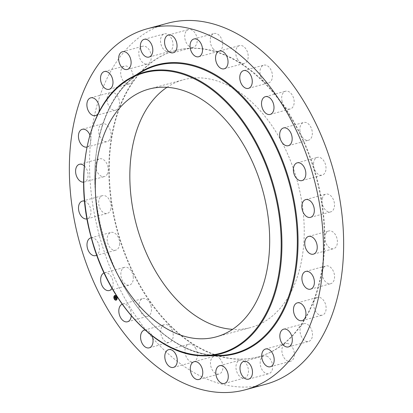 <?xml version="1.0" encoding="UTF-8"?>
<svg xmlns="http://www.w3.org/2000/svg" width="413" height="413" viewBox="0 0 413 413"><rect width="100%" height="100%" fill="white"/><g stroke="black" fill="none" stroke-linecap="round" stroke-linejoin="round"><path stroke-width="0.31" stroke-dasharray="2.06 1.55" d="M104.066 272.916A9.194 5.973 74.8 0 1 104.499 272.771A9.194 5.973 74.8 0 1 113.054 282.064A9.194 5.973 74.8 0 1 112.016 288.31M133.223 276.602A9.194 5.973 74.8 0 1 129.481 285.058A9.194 5.973 74.8 0 1 120.926 275.765A9.194 5.973 74.8 0 1 124.674 267.309A9.194 5.973 74.8 0 1 133.223 276.602M265.471 384.317A187.048 121.479 74.8 0 1 238.611 386.888A187.048 121.479 74.8 0 1 94.66 215.436A187.048 121.479 74.8 0 1 167.699 23.221M166.991 87.308A128.366 83.369 74.8 0 1 183.486 79.74A128.366 83.369 74.8 0 1 201.916 77.98A128.366 83.369 74.8 0 1 300.71 195.638A128.366 83.369 74.8 0 1 250.583 327.555A128.366 83.369 74.8 0 1 232.529 329.342M198.354 48.342A158.638 103.028 74.8 0 1 320.442 193.749A158.638 103.028 74.8 0 1 258.497 356.77A158.638 103.028 74.8 0 1 235.715 358.954A158.638 103.028 74.8 0 1 113.627 213.547A158.638 103.028 74.8 0 1 175.571 50.525A158.638 103.028 74.8 0 1 198.354 48.342M197.904 48.466A158.638 103.028 74.8 0 1 319.992 193.873A158.638 103.028 74.8 0 1 258.048 356.894A158.638 103.028 74.8 0 1 235.265 359.073A158.638 103.028 74.8 0 1 113.177 213.666A158.638 103.028 74.8 0 1 175.122 50.644A158.638 103.028 74.8 0 1 197.904 48.466M119.636 243.706A9.194 5.973 74.8 0 1 115.805 250.164A9.194 5.973 74.8 0 1 107.163 238.879A9.194 5.973 74.8 0 1 110.999 232.416A9.194 5.973 74.8 0 1 119.636 243.706M110.911 208.802A9.194 5.973 74.8 0 1 107.303 213.392A9.194 5.973 74.8 0 1 100.762 209.789A9.194 5.973 74.8 0 1 98.893 200.233A9.194 5.973 74.8 0 1 102.496 195.643A9.194 5.973 74.8 0 1 109.042 199.247A9.194 5.973 74.8 0 1 110.911 208.802M107.483 173.646A9.194 5.973 74.8 0 1 104.401 176.578A9.194 5.973 74.8 0 1 97.365 172.123A9.194 5.973 74.8 0 1 96.518 161.767A9.194 5.973 74.8 0 1 99.6 158.835A9.194 5.973 74.8 0 1 106.642 163.29A9.194 5.973 74.8 0 1 107.483 173.646M109.528 140.002A9.194 5.973 74.8 0 1 107.251 141.576A9.194 5.973 74.8 0 1 99.77 136.213A9.194 5.973 74.8 0 1 100.168 125.402A9.194 5.973 74.8 0 1 102.445 123.828A9.194 5.973 74.8 0 1 109.925 129.192A9.194 5.973 74.8 0 1 109.528 140.002M116.941 109.553A9.194 5.973 74.8 0 1 115.697 110.137A9.194 5.973 74.8 0 1 107.845 103.823A9.194 5.973 74.8 0 1 109.651 92.971A9.194 5.973 74.8 0 1 110.891 92.388A9.194 5.973 74.8 0 1 118.748 98.702A9.194 5.973 74.8 0 1 116.941 109.553M129.346 83.834A9.194 5.973 74.8 0 1 129.326 83.839A9.194 5.973 74.8 0 1 121.164 76.539A9.194 5.973 74.8 0 1 124.499 66.095A9.194 5.973 74.8 0 1 124.519 66.09A9.194 5.973 74.8 0 1 132.681 73.385A9.194 5.973 74.8 0 1 129.346 83.834M146.13 64.123A9.194 5.973 74.8 0 1 139.057 55.698A9.194 5.973 74.8 0 1 142.645 46.251A9.194 5.973 74.8 0 1 143.967 46.122A9.194 5.973 74.8 0 1 151.039 54.552A9.194 5.973 74.8 0 1 147.451 64A9.194 5.973 74.8 0 1 146.13 64.123M166.444 51.418A9.194 5.973 74.8 0 1 160.605 42.302A9.194 5.973 74.8 0 1 164.359 33.861A9.194 5.973 74.8 0 1 167.074 34.057A9.194 5.973 74.8 0 1 172.913 43.174A9.194 5.973 74.8 0 1 169.16 51.61A9.194 5.973 74.8 0 1 166.444 51.418M189.278 46.349A9.194 5.973 74.8 0 1 184.735 36.984A9.194 5.973 74.8 0 1 188.565 29.55A9.194 5.973 74.8 0 1 192.659 30.5A9.194 5.973 74.8 0 1 197.202 39.865A9.194 5.973 74.8 0 1 193.372 47.299A9.194 5.973 74.8 0 1 189.278 46.349M213.475 49.178A9.194 5.973 74.8 0 1 210.227 39.973A9.194 5.973 74.8 0 1 214.063 33.53A9.194 5.973 74.8 0 1 219.453 35.626A9.194 5.973 74.8 0 1 222.7 44.831A9.194 5.973 74.8 0 1 218.864 51.279A9.194 5.973 74.8 0 1 213.475 49.178M237.831 59.756A9.194 5.973 74.8 0 1 239.561 45.6A9.194 5.973 74.8 0 1 246.096 49.193A9.194 5.973 74.8 0 1 244.367 63.349A9.194 5.973 74.8 0 1 237.831 59.756M261.119 77.556A9.194 5.973 74.8 0 1 263.788 65.156A9.194 5.973 74.8 0 1 271.264 70.504A9.194 5.973 74.8 0 1 268.595 82.905A9.194 5.973 74.8 0 1 261.119 77.556M282.177 101.686A9.194 5.973 74.8 0 1 285.528 91.221A9.194 5.973 74.8 0 1 293.689 98.501A9.194 5.973 74.8 0 1 290.334 108.965A9.194 5.973 74.8 0 1 282.177 101.686M299.946 130.936A9.194 5.973 74.8 0 1 303.694 122.48A9.194 5.973 74.8 0 1 312.243 131.773A9.194 5.973 74.8 0 1 308.501 140.229A9.194 5.973 74.8 0 1 299.946 130.936M313.534 163.832A9.194 5.973 74.8 0 1 317.37 157.374A9.194 5.973 74.8 0 1 326.007 168.659A9.194 5.973 74.8 0 1 322.171 175.122A9.194 5.973 74.8 0 1 313.534 163.832M322.259 198.736A9.194 5.973 74.8 0 1 325.867 194.146A9.194 5.973 74.8 0 1 332.413 197.75A9.194 5.973 74.8 0 1 334.282 207.305A9.194 5.973 74.8 0 1 330.674 211.895A9.194 5.973 74.8 0 1 324.128 208.291A9.194 5.973 74.8 0 1 322.259 198.736M325.687 233.892A9.194 5.973 74.8 0 1 328.769 230.96A9.194 5.973 74.8 0 1 335.81 235.415A9.194 5.973 74.8 0 1 336.652 245.771A9.194 5.973 74.8 0 1 333.575 248.703A9.194 5.973 74.8 0 1 326.533 244.248A9.194 5.973 74.8 0 1 325.687 233.892M323.642 267.536A9.194 5.973 74.8 0 1 325.924 265.962A9.194 5.973 74.8 0 1 333.405 271.326A9.194 5.973 74.8 0 1 333.007 282.136A9.194 5.973 74.8 0 1 330.73 283.71A9.194 5.973 74.8 0 1 323.25 278.347A9.194 5.973 74.8 0 1 323.642 267.536M316.234 297.985A9.194 5.973 74.8 0 1 317.473 297.401A9.194 5.973 74.8 0 1 325.33 303.715A9.194 5.973 74.8 0 1 323.518 314.567A9.194 5.973 74.8 0 1 322.279 315.15A9.194 5.973 74.8 0 1 314.422 308.836A9.194 5.973 74.8 0 1 316.234 297.985M303.823 323.704A9.194 5.973 74.8 0 1 303.844 323.699A9.194 5.973 74.8 0 1 312.006 330.999A9.194 5.973 74.8 0 1 308.671 341.443A9.194 5.973 74.8 0 1 308.65 341.448A9.194 5.973 74.8 0 1 300.488 334.153A9.194 5.973 74.8 0 1 303.823 323.704M287.04 343.415A9.194 5.973 74.8 0 1 294.118 351.84A9.194 5.973 74.8 0 1 290.525 361.287A9.194 5.973 74.8 0 1 289.208 361.416A9.194 5.973 74.8 0 1 282.131 352.986A9.194 5.973 74.8 0 1 285.724 343.539A9.194 5.973 74.8 0 1 287.04 343.415M266.726 356.12A9.194 5.973 74.8 0 1 272.565 365.237A9.194 5.973 74.8 0 1 268.817 373.677A9.194 5.973 74.8 0 1 266.101 373.481A9.194 5.973 74.8 0 1 260.262 364.364A9.194 5.973 74.8 0 1 264.01 355.929A9.194 5.973 74.8 0 1 266.726 356.12M243.897 361.189A9.194 5.973 74.8 0 1 248.435 370.554A9.194 5.973 74.8 0 1 244.604 377.988A9.194 5.973 74.8 0 1 240.511 377.038A9.194 5.973 74.8 0 1 235.968 367.673A9.194 5.973 74.8 0 1 239.798 360.239A9.194 5.973 74.8 0 1 243.897 361.189M219.695 358.36A9.194 5.973 74.8 0 1 222.943 367.565A9.194 5.973 74.8 0 1 219.112 374.008A9.194 5.973 74.8 0 1 213.722 371.912A9.194 5.973 74.8 0 1 210.475 362.707A9.194 5.973 74.8 0 1 214.306 356.259A9.194 5.973 74.8 0 1 219.695 358.36M195.339 347.782A9.194 5.973 74.8 0 1 193.609 361.938A9.194 5.973 74.8 0 1 187.074 358.345A9.194 5.973 74.8 0 1 188.803 344.189A9.194 5.973 74.8 0 1 195.339 347.782M172.051 329.982A9.194 5.973 74.8 0 1 169.382 342.382A9.194 5.973 74.8 0 1 161.906 337.034A9.194 5.973 74.8 0 1 164.575 324.633A9.194 5.973 74.8 0 1 172.051 329.982M150.993 305.852A9.194 5.973 74.8 0 1 147.642 316.317A9.194 5.973 74.8 0 1 139.486 309.038A9.194 5.973 74.8 0 1 142.836 298.573A9.194 5.973 74.8 0 1 150.993 305.852M84.577 201.141A9.194 5.973 74.8 0 1 90.741 214.264A9.194 5.973 74.8 0 1 87.133 218.854A9.194 5.973 74.8 0 1 87.024 218.88M84.293 165.871A9.194 5.973 74.8 0 1 87.313 179.108A9.194 5.973 74.8 0 1 84.231 182.04A9.194 5.973 74.8 0 1 83.638 182.154M89.879 134.948A9.194 5.973 74.8 0 1 89.358 145.464A9.194 5.973 74.8 0 1 87.076 147.038A9.194 5.973 74.8 0 1 86.931 147.074M145.015 329.982A9.194 5.973 74.8 0 1 151.881 335.444A9.194 5.973 74.8 0 1 152.046 335.846M122.171 304.2A9.194 5.973 74.8 0 1 122.666 304.035A9.194 5.973 74.8 0 1 130.823 311.314A9.194 5.973 74.8 0 1 131.272 315.868M91.283 237.785A9.194 5.973 74.8 0 1 99.466 249.168A9.194 5.973 74.8 0 1 96.75 255.126M115.965 297.701L116.394 298.429M115.945 298.356L115.475 298.449M116.29 298.258L116.11 297.845L115.872 298.103L116.11 297.928L116.27 298.351L116.11 297.964L115.945 298.501M115.279 296.529L115.821 297.432M115.743 297.314L115.635 297.04L114.99 297.639M115.635 297.128L115.103 297.949L114.845 297.463L115.088 297.887L115.702 297.154M115.929 298.413L115.588 298.785L115.294 298.243L115.573 298.723L115.826 298.439M116.161 300.153A2.421 1.575 -105.2 0 0 116.218 300.143A2.421 1.575 -105.2 0 0 116.75 299.807A2.421 1.575 -105.2 0 0 116.951 296.947A2.421 1.575 -105.2 0 0 114.953 295.465A2.421 1.575 -105.2 0 0 114.897 295.486M115.031 295.982A1.905 1.239 -105.2 0 0 114.669 296.224A1.905 1.239 -105.2 0 0 114.494 298.439A1.905 1.239 -105.2 0 0 116.027 299.657M116.554 296.544L116.621 296.808M116.554 299.471L116.626 299.735M116.982 298.145L117.055 298.408M114.478 298.821L114.546 299.079M115.516 299.75L115.588 300.014M114.473 295.894L114.546 296.152M115.511 295.615L115.583 295.873M114.045 297.221L114.117 297.484M213.614 355.263A149.067 96.812 74.8 0 1 101.314 229.613A149.067 96.812 74.8 0 1 143.471 70.897C123.074 82.285 108.784 102.646 100.596 131.979C83.054 192.499 106.895 280.695 152.557 324.164C172.087 343.229 192.453 353.59 213.645 355.263L220.501 355.381A149.067 96.812 74.8 0 1 213.614 355.263M212.876 355.639A149.645 97.184 74.8 0 1 102.605 234.63A149.645 97.184 74.8 0 1 136.755 74.516M200.026 355.732A145.892 94.747 74.8 0 1 90.117 232.756A145.892 94.747 74.8 0 1 131.375 77.422M109.306 290.52L129.481 285.058M104.499 272.771L124.674 267.309M148.938 89.094L183.486 79.74M216.04 336.91L250.583 327.555M258.048 356.894L258.497 356.77M175.122 50.644L175.571 50.525M297.195 162.836L317.37 157.374M302.001 180.584L322.171 175.122M87.133 218.854L107.303 213.392M82.326 201.105L102.496 195.643M305.697 199.608L325.867 194.146M310.504 217.357L330.674 211.895M84.231 182.04L104.401 176.578M79.425 164.297L99.6 158.835M308.599 236.422L328.769 230.96M313.4 254.165L333.575 248.703M87.076 147.038L107.251 141.576M82.27 129.29L102.445 123.828M305.749 271.424L325.924 265.962M310.555 289.172L330.73 283.71M95.527 115.599L115.697 110.137M90.721 97.85L110.891 92.388M297.303 302.863L317.473 297.401M302.11 320.612L322.279 315.15M109.156 89.301L129.326 83.839M104.35 71.552L124.519 66.09M283.674 329.161L303.844 323.699M288.48 346.91L308.65 341.448M122.475 51.713L142.645 46.251M127.276 69.461L147.451 64M270.355 366.749L290.525 361.287M265.549 349L285.724 343.539M144.183 39.323L164.359 33.861M148.99 57.071L169.16 51.61M248.641 379.139L268.817 373.677M243.84 361.39L264.01 355.929M168.396 35.012L188.565 29.55M173.202 52.761L193.372 47.299M224.435 383.45L244.604 377.988M219.628 365.701L239.798 360.239M193.888 38.992L214.063 33.53M198.694 56.741L218.864 51.279M198.937 379.47L219.112 374.008M194.136 361.721L214.306 356.259M219.391 51.062L239.561 45.6M224.197 68.811L244.367 63.349M173.439 367.4L193.609 361.938M168.633 349.651L188.803 344.189M243.618 70.618L263.788 65.156M248.425 88.367L268.595 82.905M149.212 347.844L169.382 342.382M144.405 330.095L164.575 324.633M265.358 96.683L285.528 91.221M270.164 114.427L290.334 108.965M127.472 321.779L147.642 316.317M122.666 304.035L142.836 298.573M283.519 127.942L303.694 122.48M288.326 145.691L308.501 140.229M95.63 255.626L115.805 250.164M90.829 237.878L110.999 232.416"/><path stroke-width="0.62" d="M112.016 288.31A9.194 5.973 74.8 0 1 109.306 290.52A9.194 5.973 74.8 0 1 100.757 281.227A9.194 5.973 74.8 0 1 104.066 272.916M147.529 28.683L167.699 23.221A187.048 121.479 74.8 0 1 194.559 20.65A187.048 121.479 74.8 0 1 338.515 192.102A187.048 121.479 74.8 0 1 265.471 384.317L245.301 389.779A187.048 121.479 74.8 0 1 218.441 392.35A187.048 121.479 74.8 0 1 74.485 220.898A187.048 121.479 74.8 0 1 147.529 28.683A187.048 121.479 74.8 0 1 174.389 26.112A187.048 121.479 74.8 0 1 318.34 197.564A187.048 121.479 74.8 0 1 245.301 389.779M167.373 87.334A128.366 83.369 74.8 0 1 266.163 204.993A128.366 83.369 74.8 0 1 216.04 336.91A128.366 83.369 74.8 0 1 197.605 338.67A128.366 83.369 74.8 0 1 98.81 221.012A128.366 83.369 74.8 0 1 148.938 89.094A128.366 83.369 74.8 0 1 167.373 87.334M232.529 329.342A128.366 83.369 74.8 0 1 232.152 329.316A128.366 83.369 74.8 0 1 136.491 225.162A128.366 83.369 74.8 0 1 166.991 87.308M293.364 169.294A9.194 5.973 74.8 0 1 297.195 162.836A9.194 5.973 74.8 0 1 305.837 174.121A9.194 5.973 74.8 0 1 302.001 180.584A9.194 5.973 74.8 0 1 293.364 169.294M87.024 218.88A9.194 5.973 74.8 0 1 80.545 215.178A9.194 5.973 74.8 0 1 78.718 205.695A9.194 5.973 74.8 0 1 82.326 201.105A9.194 5.973 74.8 0 1 84.577 201.141M302.089 204.198A9.194 5.973 74.8 0 1 305.697 199.608A9.194 5.973 74.8 0 1 312.238 203.211A9.194 5.973 74.8 0 1 314.107 212.767A9.194 5.973 74.8 0 1 310.504 217.357A9.194 5.973 74.8 0 1 303.958 213.753A9.194 5.973 74.8 0 1 302.089 204.198M83.638 182.154A9.194 5.973 74.8 0 1 76.983 177.182A9.194 5.973 74.8 0 1 76.348 167.229A9.194 5.973 74.8 0 1 79.425 164.297A9.194 5.973 74.8 0 1 84.293 165.871M305.517 239.354A9.194 5.973 74.8 0 1 308.599 236.422A9.194 5.973 74.8 0 1 315.635 240.877A9.194 5.973 74.8 0 1 316.482 251.233A9.194 5.973 74.8 0 1 313.4 254.165A9.194 5.973 74.8 0 1 306.358 249.71A9.194 5.973 74.8 0 1 305.517 239.354M86.931 147.074A9.194 5.973 74.8 0 1 79.549 141.571A9.194 5.973 74.8 0 1 79.993 130.864A9.194 5.973 74.8 0 1 82.27 129.29A9.194 5.973 74.8 0 1 89.879 134.948M303.472 272.998A9.194 5.973 74.8 0 1 305.749 271.424A9.194 5.973 74.8 0 1 313.23 276.787A9.194 5.973 74.8 0 1 312.832 287.598A9.194 5.973 74.8 0 1 310.555 289.172A9.194 5.973 74.8 0 1 303.075 283.808A9.194 5.973 74.8 0 1 303.472 272.998M96.766 115.015A9.194 5.973 74.8 0 1 95.527 115.599A9.194 5.973 74.8 0 1 87.67 109.285A9.194 5.973 74.8 0 1 89.482 98.433A9.194 5.973 74.8 0 1 90.721 97.85A9.194 5.973 74.8 0 1 98.578 104.164A9.194 5.973 74.8 0 1 96.766 115.015M296.059 303.447A9.194 5.973 74.8 0 1 297.303 302.863A9.194 5.973 74.8 0 1 305.155 309.177A9.194 5.973 74.8 0 1 303.349 320.029A9.194 5.973 74.8 0 1 302.11 320.612A9.194 5.973 74.8 0 1 294.252 314.298A9.194 5.973 74.8 0 1 296.059 303.447M109.177 89.296A9.194 5.973 74.8 0 1 109.156 89.301A9.194 5.973 74.8 0 1 100.994 82.001A9.194 5.973 74.8 0 1 104.329 71.557A9.194 5.973 74.8 0 1 104.35 71.552A9.194 5.973 74.8 0 1 112.512 78.847A9.194 5.973 74.8 0 1 109.177 89.296M283.654 329.166A9.194 5.973 74.8 0 1 283.674 329.161A9.194 5.973 74.8 0 1 291.836 336.461A9.194 5.973 74.8 0 1 288.501 346.905A9.194 5.973 74.8 0 1 288.48 346.91A9.194 5.973 74.8 0 1 280.319 339.615A9.194 5.973 74.8 0 1 283.654 329.166M125.96 69.585A9.194 5.973 74.8 0 1 118.882 61.16A9.194 5.973 74.8 0 1 122.475 51.713A9.194 5.973 74.8 0 1 123.792 51.584A9.194 5.973 74.8 0 1 130.869 60.014A9.194 5.973 74.8 0 1 127.276 69.461A9.194 5.973 74.8 0 1 125.96 69.585M266.87 348.877A9.194 5.973 74.8 0 1 273.943 357.302A9.194 5.973 74.8 0 1 270.355 366.749A9.194 5.973 74.8 0 1 269.033 366.878A9.194 5.973 74.8 0 1 261.961 358.448A9.194 5.973 74.8 0 1 265.549 349A9.194 5.973 74.8 0 1 266.87 348.877M146.274 56.88A9.194 5.973 74.8 0 1 140.435 47.763A9.194 5.973 74.8 0 1 144.183 39.323A9.194 5.973 74.8 0 1 146.899 39.519A9.194 5.973 74.8 0 1 152.738 48.636A9.194 5.973 74.8 0 1 148.99 57.071A9.194 5.973 74.8 0 1 146.274 56.88M246.556 361.582A9.194 5.973 74.8 0 1 252.395 370.698A9.194 5.973 74.8 0 1 248.641 379.139A9.194 5.973 74.8 0 1 245.926 378.943A9.194 5.973 74.8 0 1 240.087 369.826A9.194 5.973 74.8 0 1 243.84 361.39A9.194 5.973 74.8 0 1 246.556 361.582M169.103 51.811A9.194 5.973 74.8 0 1 164.565 42.446A9.194 5.973 74.8 0 1 168.396 35.012A9.194 5.973 74.8 0 1 172.489 35.962A9.194 5.973 74.8 0 1 177.032 45.327A9.194 5.973 74.8 0 1 173.202 52.761A9.194 5.973 74.8 0 1 169.103 51.811M223.722 366.651A9.194 5.973 74.8 0 1 228.265 376.016A9.194 5.973 74.8 0 1 224.435 383.45A9.194 5.973 74.8 0 1 220.341 382.5A9.194 5.973 74.8 0 1 215.798 373.135A9.194 5.973 74.8 0 1 219.628 365.701A9.194 5.973 74.8 0 1 223.722 366.651M193.305 54.64A9.194 5.973 74.8 0 1 190.057 45.435A9.194 5.973 74.8 0 1 193.888 38.992A9.194 5.973 74.8 0 1 199.278 41.088A9.194 5.973 74.8 0 1 202.525 50.293A9.194 5.973 74.8 0 1 198.694 56.741A9.194 5.973 74.8 0 1 193.305 54.64M199.525 363.822A9.194 5.973 74.8 0 1 202.773 373.027A9.194 5.973 74.8 0 1 198.937 379.47A9.194 5.973 74.8 0 1 193.547 377.374A9.194 5.973 74.8 0 1 190.3 368.169A9.194 5.973 74.8 0 1 194.136 361.721A9.194 5.973 74.8 0 1 199.525 363.822M217.661 65.218A9.194 5.973 74.8 0 1 219.391 51.062A9.194 5.973 74.8 0 1 225.926 54.655A9.194 5.973 74.8 0 1 224.197 68.811A9.194 5.973 74.8 0 1 217.661 65.218M175.169 353.244A9.194 5.973 74.8 0 1 173.439 367.4A9.194 5.973 74.8 0 1 166.904 363.807A9.194 5.973 74.8 0 1 168.633 349.651A9.194 5.973 74.8 0 1 175.169 353.244M240.949 83.018A9.194 5.973 74.8 0 1 243.618 70.618A9.194 5.973 74.8 0 1 251.094 75.966A9.194 5.973 74.8 0 1 248.425 88.367A9.194 5.973 74.8 0 1 240.949 83.018M152.046 335.846A9.194 5.973 74.8 0 1 149.212 347.844A9.194 5.973 74.8 0 1 141.736 342.496A9.194 5.973 74.8 0 1 144.405 330.095A9.194 5.973 74.8 0 1 145.015 329.982M262.007 107.148A9.194 5.973 74.8 0 1 265.358 96.683A9.194 5.973 74.8 0 1 273.514 103.962A9.194 5.973 74.8 0 1 270.164 114.427A9.194 5.973 74.8 0 1 262.007 107.148M131.272 315.868A9.194 5.973 74.8 0 1 127.472 321.779A9.194 5.973 74.8 0 1 119.311 314.5A9.194 5.973 74.8 0 1 122.171 304.2M279.777 136.398A9.194 5.973 74.8 0 1 283.519 127.942A9.194 5.973 74.8 0 1 292.074 137.235A9.194 5.973 74.8 0 1 288.326 145.691A9.194 5.973 74.8 0 1 279.777 136.398M96.75 255.126A9.194 5.973 74.8 0 1 95.63 255.626A9.194 5.973 74.8 0 1 86.993 244.341A9.194 5.973 74.8 0 1 90.829 237.878A9.194 5.973 74.8 0 1 91.283 237.785M116.642 299.838A2.421 1.575 74.8 0 1 116.11 300.168A2.421 1.575 74.8 0 1 114.112 298.692A2.421 1.575 74.8 0 1 114.313 295.832A2.421 1.575 74.8 0 1 114.845 295.496A2.421 1.575 74.8 0 1 116.843 296.978A2.421 1.575 74.8 0 1 116.642 299.838M116.394 299.41A1.905 1.239 74.8 0 1 115.976 299.673A1.905 1.239 74.8 0 1 114.401 298.511A1.905 1.239 74.8 0 1 114.561 296.255A1.905 1.239 74.8 0 1 114.979 295.992A1.905 1.239 74.8 0 1 116.554 297.159A1.905 1.239 74.8 0 1 116.394 299.41M115.816 297.453L115.526 297.071L114.974 297.825L114.742 297.427L115.377 296.932L115.134 296.771L115.418 296.89L115.212 296.41L115.826 297.453M115.609 297.375L114.995 297.974L114.737 297.494L114.979 297.912L115.614 297.375M116.399 298.444L116.001 297.871L115.764 298.134L116.001 297.959L116.161 298.377L116.001 297.995L116.048 298.387L115.836 298.62L115.717 298.181L115.464 298.645L115.212 298.217L115.872 297.536L116.187 298.289M115.852 298.713L116.063 298.439L115.852 298.713M115.723 298.305L115.48 298.816L115.191 298.274L115.47 298.749L115.738 298.294M116.585 296.818L116.476 296.555L116.585 296.818M116.59 299.745L116.476 299.482L116.59 299.745M117.018 298.418L116.91 298.155L117.018 298.418M114.509 299.089L114.401 298.826L114.509 299.089M115.547 300.024L115.439 299.761L115.547 300.024M114.365 295.92L114.473 296.183L114.365 295.92M115.403 295.641L115.516 295.904L115.403 295.641M113.936 297.252L114.045 297.515L113.936 297.252A2.421 1.575 -105.2 0 1 114.422 295.801A2.421 1.575 -105.2 0 1 114.897 295.486M115.717 297.964L115.361 298.284M114.871 297.484L115.418 296.89M113.947 297.463A2.421 1.575 -105.2 0 0 114.339 298.924M114.442 299.11A2.421 1.575 -105.2 0 0 116.161 300.153M116.027 299.657A1.905 1.239 -105.2 0 0 116.084 299.647A1.905 1.239 -105.2 0 0 116.502 299.384A1.905 1.239 -105.2 0 0 116.874 298.372M116.879 298.171A1.905 1.239 -105.2 0 0 116.518 296.839M116.414 296.668A1.905 1.239 -105.2 0 0 115.088 295.961A1.905 1.239 -105.2 0 0 115.031 295.982M116.626 299.735L116.554 299.471M115.588 300.014L115.516 299.75M114.546 296.152L114.473 295.894M115.583 295.873L115.511 295.615M131.375 77.422C90.328 98.057 72.275 169.635 90.968 236.613C107.339 301.314 155.273 353.817 199.99 355.732L206.768 355.851A145.892 94.747 74.8 0 0 279.771 214.605A145.892 94.747 74.8 0 0 165.665 70.081A145.892 94.747 74.8 0 0 131.375 77.422L143.471 70.897A149.067 96.812 74.8 0 1 178.504 63.395A149.067 96.812 74.8 0 1 295.094 211.064A149.067 96.812 74.8 0 1 220.501 355.381L206.768 355.851A145.892 94.747 74.8 0 1 200.026 355.732M136.755 74.516A149.645 97.184 74.8 0 1 178.793 62.735A149.645 97.184 74.8 0 1 296.508 216.071A149.645 97.184 74.8 0 1 214.037 355.727A149.645 97.184 74.8 0 1 212.876 355.639M199.598 355.263A145.314 94.376 74.8 0 1 85.29 206.355A145.314 94.376 74.8 0 1 165.376 70.742A145.314 94.376 74.8 0 1 279.684 219.649A145.314 94.376 74.8 0 1 199.598 355.263"/></g></svg>
